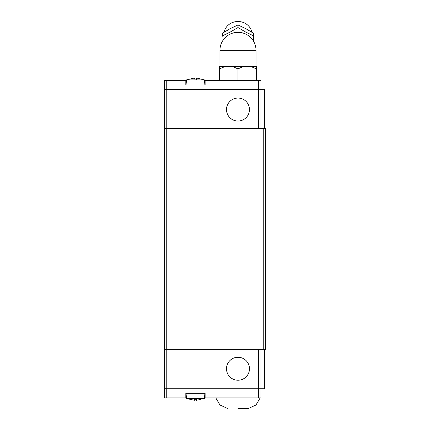<?xml version="1.0" encoding="UTF-8"?>
<svg xmlns="http://www.w3.org/2000/svg" width="430" height="430" viewBox="0 0 430 430"><rect width="100%" height="100%" fill="white"/><g stroke="black" fill="none" stroke-linecap="round" stroke-linejoin="round"><path stroke-width="0.64" d="M249.47 109.548A11.492 11.492 0 0 1 237.978 121.04A11.492 11.492 0 0 1 226.492 109.548A11.492 11.492 0 0 1 237.978 98.061A11.492 11.492 0 0 1 249.47 109.548M204.486 80.367L205.121 80.367L205.121 84.963L185.819 84.963L185.819 80.367L164.448 80.367L164.448 89.558L166.743 89.558L166.743 80.367M196.569 79.905L196.569 78.007L204.449 79.905L186.491 79.905L186.045 84.963M196.569 78.007L196.569 79.05L194.365 79.05L194.365 78.007L194.365 79.05M224.148 32.142L224.395 31.143A14.061 12.991 0 0 1 237.978 21.5A14.061 12.991 0 0 1 251.566 31.143L251.813 32.142M253.689 35.932L253.689 33.352L245.836 28.676L237.978 24.972L230.12 28.676L222.267 33.352L222.267 35.932L230.12 32.148L237.978 27.547L245.836 32.148L253.689 35.926L253.689 41.511L253.689 36.297M222.267 36.297L222.267 35.932M232.716 66.58L243.24 66.58L237.967 68.875L232.716 66.58L224.858 66.58L219.585 68.875L219.596 66.58L224.858 66.58M226.492 368.752A11.492 11.492 0 0 1 237.978 357.26A11.492 11.492 0 0 1 249.47 368.752A11.492 11.492 0 0 1 237.978 380.238A11.492 11.492 0 0 1 226.492 368.752M237.978 408.5L248.594 408.392L237.978 408.5M166.743 397.933L164.448 397.933L164.448 388.741L166.743 388.741L166.743 397.933L185.819 397.933L185.819 393.337L205.121 393.337L205.121 397.933L204.486 397.933M194.365 398.395L194.365 400.292L186.491 398.395L204.449 398.395L204.89 393.337M194.365 400.292L194.365 399.25L196.569 399.25L196.569 400.292L200.982 399.282M166.743 388.741L260.956 388.741L260.956 397.933L205.121 397.933M196.569 400.292L196.569 399.25M258.661 388.741L258.661 397.933M186.448 397.933L185.819 397.933M164.47 349.676L164.47 388.741M260.956 388.741L264.59 388.741L264.59 349.676M258.634 349.676L258.634 388.741M166.77 349.676L166.77 388.741M260.935 349.676L260.935 388.741M265.552 349.676L164.448 349.676L164.448 128.624L265.552 128.624L265.552 349.676M264.59 128.624L264.59 89.558L166.743 89.558M237.978 80.367L237.978 68.87M219.596 80.367L219.596 68.87M256.361 66.58L256.361 68.875L251.099 66.58L256.361 66.58M256.361 80.367L256.361 68.87M251.099 66.58L243.24 66.58M237.978 27.547L237.978 24.967M194.365 78.007L186.491 79.905M185.819 80.367L186.448 80.367M260.956 89.558L260.956 80.367L205.121 80.367M258.661 89.558L258.661 80.367M164.47 128.624L164.47 89.558M260.935 128.624L260.935 89.558M258.634 128.624L258.634 89.558M166.77 128.624L166.77 89.558M263.257 349.676L263.257 128.624M166.743 349.676L166.743 128.624M234.603 32.642A13.609 12.572 0 0 1 237.978 32.25A13.609 12.572 0 0 1 241.354 32.642M237.978 50.358L256.011 50.358A18.033 18.033 0 0 0 237.978 32.325A18.033 18.033 0 0 0 219.945 50.358L237.978 50.358M204.449 79.905L204.89 84.963M256.011 66.58L256.011 50.358M248.594 408.392L256.006 404.974L260.145 397.933M189.952 399.282L186.491 398.395L186.045 393.337M215.812 397.933L219.95 404.974L227.368 408.392M219.945 66.58L219.945 50.358"/></g></svg>
